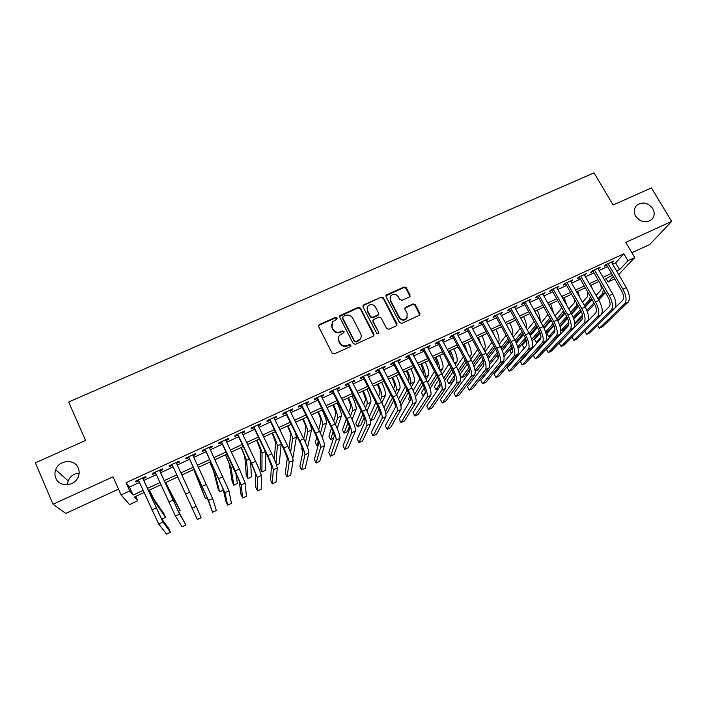 <?xml version="1.0" encoding="UTF-8"?>
<svg xmlns="http://www.w3.org/2000/svg" width="707" height="707" viewBox="0 0 707 707"><rect width="100%" height="100%" fill="white"/><g stroke="black" fill="none" stroke-linecap="round" stroke-linejoin="round"><path stroke-width="1.06" d="M337.08 317.938L335.498 317.39L319.431 324.522L318.645 326.661L332.043 353.102L334.314 353.889L350.442 346.598L350.972 345.096L349.391 344.539L347.305 345.476C344.229 346.518 341.808 345.679 340.067 342.966L338.945 340.756C338.061 338.847 338.238 337.053 339.466 335.383L343.885 332.652L344 331.477L342.427 330.92L340.35 331.857C337.266 332.882 334.862 332.043 333.121 329.347L332.007 327.155L332.476 321.906L336.974 319.087L337.08 317.938M337.071 318.937L335.383 317.938L319.334 325.061L318.477 325.962M350.946 346.147L349.24 345.043L347.164 345.988L347.305 345.476M343.991 332.493L342.294 331.45L340.217 332.378L340.35 331.857M635.681 216.254C640.409 222.201 645.685 223.35 651.501 219.7C654.594 216.545 655.009 212.834 652.747 208.547C647.939 202.573 642.636 201.468 636.83 205.251C633.861 208.371 633.481 212.038 635.681 216.254M55.809 478.179C59.229 487.344 74.456 486.602 78.132 477.137C79.44 474.035 79.484 471.003 78.247 468.043C74.703 458.666 58.981 459.815 55.703 469.722C54.642 472.612 54.678 475.431 55.809 478.179M409.371 297.002L410.069 294.925L406.26 287.758L404.05 286.989L386.199 295.084L386.04 296.737L399.632 322.578L401.868 323.355L419.702 315.154L419.905 313.422L415.265 304.69L413.038 303.913L405.12 307.625L404.934 309.321L407.232 313.661L406.719 318.274C403.989 320.395 401.532 320.032 399.358 317.204L390.414 300.21L390.838 295.765C393.56 293.546 396.035 293.856 398.271 296.71L399.755 299.529L401.983 300.298L409.371 297.002M612.66 264.232L615.647 262.854L623.866 253.786L627.94 260.715L634.736 257.578L618.696 274.59M135.7 496.42L137.662 500.812L129.549 504.586L121.074 494.918L113.049 476.81L53.034 504.25L35.35 462.838L85.565 440.426L68.641 402L594.083 172.862L613.102 204.995L651.412 187.894L671.65 221.432L625.783 242.395L634.736 257.578M121.074 494.918L129.726 490.923L133.066 495.086L143.061 490.446M623.866 253.786L126.058 482.695L129.726 490.923M360.411 308.111L358.175 307.333L339.89 315.658L339.749 317.293L353.2 343.54L355.462 344.327L373.738 335.905L373.932 334.181L360.411 308.111L360.252 308.667L358.025 307.899L339.572 316.515M363.76 304.858L381.241 297.108L383.459 297.877L397.042 323.744L396.327 325.856L388.841 329.241L386.596 328.463L381.082 317.894L378.846 317.116L373.296 319.776L373.128 321.464L378.855 332.493L378.722 333.704L376.769 333.439L363.018 306.953L363.76 304.858L363.592 305.424L381.241 297.108M631.872 252.726L649.768 244.489L671.65 221.432M53.034 504.25L65.751 513.423L118.511 489.129M143.088 478.745L146.031 477.393L145.545 476.633L135.382 481.308L135.921 482.05L138.713 480.76M159.862 471.021L162.778 469.669L162.363 468.882L152.288 473.531L152.747 474.3L155.593 472.983M176.52 463.341L179.41 462.016L179.065 461.194L169.061 465.807L169.45 466.602L172.349 465.268M193.108 455.697L195.91 454.415L195.636 453.567L185.702 458.136L186.021 458.967L188.91 457.632M209.581 448.114L212.286 446.868L212.082 445.993L202.229 450.527L202.476 451.384L205.339 450.067M225.931 440.576L228.538 439.374L228.405 438.473L218.622 442.98L218.799 443.863L221.645 442.555M242.156 433.108L244.675 431.942L244.604 431.014L234.901 435.485L235.007 436.396L237.826 435.097M258.258 425.685L260.689 424.571L260.689 423.608L251.056 428.044L251.091 428.99L253.893 427.7M274.245 418.323L276.587 417.245L276.649 416.264L267.087 420.665L267.06 421.628L269.844 420.347M290.109 411.014L292.362 409.972L292.495 408.964L283.003 413.339L282.906 414.329L285.672 413.056M305.857 403.759L308.031 402.751L308.225 401.717L298.796 406.057L298.646 407.082L301.385 405.818M321.499 396.547L323.576 395.593L323.841 394.533L314.482 398.836L314.262 399.888L316.983 398.633M337.018 389.398L339.015 388.479L339.342 387.392L330.054 391.669L329.771 392.738L332.476 391.492M352.431 382.301L354.348 381.418L354.728 380.304L345.511 384.555L345.166 385.651L347.844 384.414M367.72 375.258L369.558 374.41L370 373.269L360.853 377.485L360.446 378.607L363.106 377.379M382.911 368.259L384.67 367.446L385.165 366.288L376.08 370.468L375.62 371.617L378.263 370.397M397.988 361.312L399.667 360.535L400.224 359.35L391.201 363.504L390.679 364.679L393.304 363.469M412.959 354.41L414.558 353.677L415.177 352.466L406.216 356.593L405.641 357.786L408.239 356.584M427.823 347.57L429.343 346.863L430.024 345.635L421.125 349.726L420.488 350.946L423.078 349.753M442.582 340.765L444.031 340.102L444.756 338.847L435.927 342.913L435.229 344.15L437.801 342.966M457.235 334.013L459.391 332.113L450.624 336.143L449.873 337.407L452.418 336.232M471.781 327.314L473.92 325.414L465.215 329.427L464.411 330.708L466.938 329.542M486.23 320.66L488.351 318.777L479.708 322.754L478.842 324.062L481.361 322.905M500.574 314.049L502.677 312.176L494.096 316.126L493.177 317.461L495.678 316.303M514.82 307.483L516.905 305.627L508.377 309.551L507.414 310.903L509.888 309.754M528.969 300.97L531.028 299.123L522.57 303.02L521.545 304.39L524.011 303.25M543.011 294.501L545.062 292.663L536.657 296.533L535.588 297.921L538.036 296.79M556.966 288.067L558.998 286.247L550.647 290.091L549.525 291.496L551.955 290.374M570.823 281.686L572.829 279.875L564.539 283.693L563.373 285.115L565.786 284.011M584.583 275.35L586.571 273.547L578.344 277.338L577.124 278.779L579.519 277.683M598.246 269.049L600.225 267.255L592.042 271.02L590.778 272.495L593.155 271.391M126.058 482.695L129.487 487.052L139.473 482.448M143.848 480.433L156.362 474.662M160.622 472.7L173.118 466.938M177.28 465.012L189.679 459.294M193.886 457.358L206.108 451.72M210.359 449.758L222.422 444.199M226.708 442.22L238.604 436.732M242.934 434.734L254.679 429.326M259.036 427.311L270.622 421.964M275.032 419.94L286.459 414.664M290.895 412.614L302.172 407.418M306.652 405.35L317.779 400.224M322.286 398.138L333.271 393.083M337.813 390.98L348.639 385.987M353.226 383.874L363.911 378.952M368.524 376.822L379.067 371.962M383.715 369.814L394.108 365.015M398.792 362.859L409.053 358.131M413.763 355.957L423.882 351.291M428.636 349.099L438.614 344.495M443.395 342.294L453.24 337.752M458.048 335.533L467.76 331.053M472.603 328.826L482.183 324.407M487.052 322.162L496.5 317.805M501.396 315.543L510.719 311.248M515.642 308.977L524.833 304.735M529.79 302.446L538.858 298.266M543.842 295.968L552.786 291.841M557.796 289.534L566.616 285.469M571.654 283.145L580.35 279.132M585.414 276.799L593.995 272.84M599.085 270.498L607.543 266.592M611.82 262.801L613.782 261.016L605.66 264.754L604.344 266.239L606.703 265.152M79.131 473.116C73.899 473.549 70.24 476.147 68.146 480.91L67.43 484.763M614.683 278.858L608.073 282.022L613.269 276.446M605.908 278.284L608.073 282.022M616.619 271.028L619.615 269.641L627.94 260.715M147.436 488.422L159.968 482.616M164.227 480.636L176.732 474.848M180.912 472.912L193.311 467.168M197.518 465.215L209.758 459.541M214.009 457.579L226.09 451.976M230.376 449.997L242.289 444.473M246.619 442.467L258.373 437.023M262.739 434.999L274.334 429.626M278.744 427.585L290.179 422.282M294.625 420.223L305.91 414.991M310.391 412.915L321.526 407.753M326.042 405.668L337.027 400.577M341.578 398.465L352.422 393.445M357.008 391.316L367.702 386.367M372.315 384.228L382.867 379.341M387.516 377.185L397.926 372.359M402.61 370.185L412.879 365.431M417.598 363.248L427.717 358.555M432.472 356.355L442.458 351.724M447.239 349.505L457.093 344.945M461.91 342.709L471.631 338.211M476.474 335.966L486.054 331.521M490.932 329.268L500.388 324.884M505.284 322.613L514.616 318.291M519.548 316.011L528.748 311.743M533.705 309.445L542.773 305.247M547.766 302.932L556.709 298.787M561.729 296.463L570.549 292.371M575.586 290.038L584.291 286.008M589.364 283.657L597.945 279.68M603.036 277.321L611.502 273.397M144.016 492.567L134.56 496.95L137.662 500.812M612.554 275.2L604.291 279.477M598.997 281.492L590.407 285.478M585.343 287.829L576.638 291.867M571.592 294.2L562.763 298.301M557.752 300.625L548.8 304.779M543.816 307.094L534.739 311.301M529.782 313.599L520.582 317.867M515.65 320.156L506.318 324.486M501.413 326.758L491.957 331.15M487.088 333.412L477.499 337.858M472.656 340.102L462.935 344.618M458.118 346.845L448.265 351.423M443.483 353.641L433.488 358.272M428.734 360.482L418.606 365.174M413.887 367.366L403.626 372.129M398.934 374.303L388.523 379.129M383.874 381.294L373.323 386.19M368.7 388.329L358.007 393.295M353.42 395.416L342.577 400.445M338.026 402.557L327.041 407.656M322.525 409.751L311.38 414.921M306.9 416.997L295.614 422.238M291.169 424.297L279.725 429.609M275.323 431.65L263.72 437.032M259.354 439.056L247.591 444.517M243.261 446.524L231.348 452.047M227.062 454.044L214.981 459.647M210.73 461.618L198.49 467.3M194.275 469.245L181.867 475.007M177.696 476.942L165.191 482.748M160.922 484.728L148.39 490.534M129.487 487.052L133.066 495.086M615.647 262.854L619.615 269.641M135.921 482.05L135.558 481.228M152.747 474.3L152.376 473.487M179.41 462.016L179.039 461.211M169.45 466.602L169.079 465.798M195.91 454.415L195.539 453.611M212.286 446.868L211.914 446.073M228.538 439.374L228.167 438.587M244.675 431.942L244.295 431.155M260.689 424.571L260.309 423.785M276.587 417.245L276.207 416.467M292.362 409.972L291.982 409.194M308.031 402.751L307.651 401.983M323.576 395.593L323.196 394.824M339.015 388.479L338.635 387.719M354.348 381.418L353.96 380.658M369.558 374.41L369.178 373.65M384.67 367.446L384.281 366.694M399.667 360.535L399.278 359.792M414.558 353.677L414.169 352.934M429.343 346.863L428.955 346.13M444.031 340.102L443.634 339.369M458.604 333.386L458.216 332.652M473.08 326.714L472.683 325.989M487.459 320.094L487.061 319.37M501.731 313.519L501.334 312.794M515.907 306.988L515.509 306.272M529.985 300.502L529.578 299.786M543.957 294.059L543.559 293.352M557.841 287.661L557.443 286.954M571.636 281.315L571.229 280.608M585.325 275.005L584.928 274.307M598.926 268.74L598.52 268.041M612.439 262.518L612.032 261.82M331.512 324.133L332.007 327.155M340.217 332.378C337.142 333.404 334.738 332.573 333.006 329.869L331.892 327.686M338.467 337.548L338.945 340.756M347.164 345.988C344.088 347.022 341.675 346.183 339.934 343.469L338.812 341.269M373.906 335.675L360.252 308.667M343.204 316.471L342.674 317.947L354.49 340.977L356.072 341.525L360.066 339.174C361.365 337.486 361.569 335.657 360.658 333.695L352.563 318C350.831 315.322 348.436 314.482 345.378 315.499L343.204 316.471M342.55 317.487L342.674 317.947M360.906 337.743L359.907 339.687L358.096 341.048L355.913 342.038L354.331 341.49L342.542 318.495M396.981 325.308L383.265 298.451L381.046 297.682M372.96 320.536L372.942 322.003L378.855 332.493M378.793 333.616L378.669 333.015M375.382 306.988C373.119 304.09 370.609 303.798 367.852 306.104L367.437 310.523L370.574 316.55L372.81 317.328L378.351 314.677L378.519 312.998L375.382 306.988M367.066 307.722L367.437 310.523M378.492 314.474L377.6 315.649L372.633 317.867L370.397 317.09L367.269 311.08M363.592 305.424L362.85 306.113M390.07 297.232L390.414 300.21M407.267 317.478L406.481 318.822C403.759 320.934 401.311 320.571 399.137 317.752L390.202 300.775M419.799 315.039L415.018 305.247L412.8 304.478L404.784 308.314M409.998 296.489L406.03 288.341L403.821 287.572L385.872 295.835M149.451 490.048L153.79 499.009L164.015 513.848L165.606 517.374L155.54 502.898L149.318 490.101M165.606 517.374L161.965 519.097L160.719 517.4M158.677 523.993L162.875 522.013L170.493 532.3L166.631 534.139L158.677 523.993L138.351 479.947M162.875 522.013L142.584 477.994M142.717 477.932L161.046 517.948L168.805 528.544L170.493 532.3M165.668 482.519L180.152 510.516L171.651 495.368L165.606 482.545M178.464 511.311L180.152 510.516M193.771 469.483L205.357 498.621L199.551 482.324L193.833 469.457M205.357 498.621L207.142 497.781M209.661 462.113L213.558 471.136L218.021 488.422L219.638 491.886L215.343 474.945L209.793 462.051M219.638 491.886L223.191 490.207L222.519 487.291M175.424 516.083L179.587 514.113L185.888 524.974L182.044 526.803L175.424 516.083L155.231 472.17M179.587 514.113L159.429 470.235M159.49 470.208L177.757 510.074L185.888 524.974M192.039 508.227L196.175 506.274L201.168 517.71L197.359 519.521L171.978 464.455M196.175 506.274L176.149 462.537M188.539 456.837L206.683 496.438L212.56 512.283L208.53 500.432L188.601 456.802M212.56 512.283L216.351 510.489L212.639 498.497L192.737 454.901M204.968 449.272L223.05 488.723L225.948 501.422L227.663 505.107L224.897 492.699L205.101 449.201M227.663 505.107L231.419 503.313L228.971 490.773L209.21 447.319M225.445 454.787L229.227 463.827L232.205 481.741L233.823 485.196L231.012 467.619L225.639 454.698M233.823 485.196L237.358 483.526L235.873 472.762M221.273 441.76L239.284 481.069L240.937 494.308L242.66 497.967L241.149 485.02L235.245 470.88L221.477 441.663M242.66 497.967L246.39 496.19L245.188 483.111L239.337 468.962L225.551 439.789M241.114 447.522L244.781 456.572L246.292 475.113L247.918 478.542L246.575 460.345L241.37 447.398M247.918 478.542L251.427 476.889L250.632 462.016M237.455 434.31L251.595 464.039L255.404 473.469L255.819 487.238L257.551 490.888L257.277 477.402L251.559 463.235L237.738 434.178M257.551 490.888L261.254 489.12L261.29 475.502C260.954 473.425 259.062 468.697 255.616 461.335L241.776 432.322M256.668 440.302L260.229 449.369L260.291 468.52L261.917 471.94L262.023 453.125C261.767 451.163 260.088 446.842 256.995 440.152M261.917 471.94L265.408 470.296L265.841 452.577M253.521 426.913L267.714 456.483L271.4 465.922L270.604 480.221L272.336 483.853L273.282 469.837C273.035 467.716 271.188 462.988 267.741 455.653L253.866 426.754M272.336 483.853L276.022 482.094L277.268 467.954C277.047 465.825 275.217 461.097 271.771 453.761L257.878 424.898M272.115 433.135L275.562 442.22L274.369 459.47M275.977 463.456L277.365 445.949C277.206 443.952 275.589 439.621 272.504 432.958M276.552 465.038L279.292 463.739L281.174 443.731M269.464 419.569L283.719 448.98L287.289 458.436L285.283 473.257L287.024 476.863L289.172 462.325C289.039 460.16 287.254 455.432 283.807 448.123L269.88 419.375M287.024 476.863L290.683 475.122L293.122 460.46C293.025 458.286 291.257 453.549 287.811 446.25L273.865 417.545M287.449 426.021C289.605 430.607 290.718 433.638 290.789 435.114L288.942 448.645M290.595 452.427L292.601 438.826C292.548 436.785 290.975 432.454 287.899 425.817M292.512 457.509L293.096 457.226L296.392 437.059L295.561 433.285M285.292 412.278L299.6 441.53C301.88 446.356 303.038 449.511 303.047 451.004L299.874 466.328L301.615 469.925L304.938 454.875C304.929 452.666 303.206 447.92 299.759 440.647L285.778 412.057M301.615 469.925L305.247 468.193L308.871 453.019C308.888 450.801 307.174 446.055 303.727 438.782L289.729 410.237M302.676 418.959C304.832 423.528 305.91 426.56 305.91 428.062L303.763 438.853M302.083 447.266L301.739 449.007L302.95 451.481M305.459 442.511L307.731 431.756C307.775 429.679 306.255 425.331 303.188 418.721M307.527 447.575L311.487 429.997C311.637 428.522 310.594 425.181 308.376 419.985M301.005 405.04L315.357 434.142C317.646 438.941 318.76 442.105 318.698 443.625L314.359 459.453L316.109 463.032L320.598 447.478C320.704 445.216 319.034 440.47 315.587 433.223L301.553 404.793M316.109 463.032L319.714 461.309L324.495 445.631C324.628 443.369 322.975 438.614 319.529 431.385L305.477 402.981M317.797 411.951C319.953 416.494 320.996 419.534 320.925 421.063L318.698 429.706M316.771 437.191L315.384 442.582L317.028 445.931L318.291 441.256M320.439 433.285L322.745 424.739C322.887 422.618 321.429 418.261 318.362 411.686M317.028 445.931L318.221 445.375M322.33 437.633L326.484 422.989C326.652 420.859 325.202 416.503 322.145 409.927M316.603 397.864L331.009 426.807C333.297 431.588 334.376 434.752 334.234 436.299L328.746 452.63L330.496 456.183L336.143 440.134C336.355 437.827 334.747 433.073 331.3 425.861L317.213 397.581M330.496 456.183L334.084 454.477L340.005 438.305C340.253 435.989 338.653 431.235 335.206 424.032L321.111 395.787M332.803 404.987C334.959 409.512 335.966 412.552 335.825 414.108L333.686 420.974M331.53 427.876L328.932 436.201L330.593 439.533L333.147 431.668M335.463 424.536L337.654 417.766C337.902 415.61 336.497 411.244 333.43 404.687M330.593 439.533L333.633 438.101M337.212 428.345L341.375 416.034C341.64 413.86 340.244 409.503 337.186 402.955M332.087 390.732L346.545 419.525C348.834 424.28 349.868 427.452 349.656 429.034L343.036 445.843L344.795 449.378L351.573 432.843C351.9 430.492 350.345 425.729 346.898 418.553L332.767 390.423M344.795 449.378L348.357 447.69L355.409 431.023C355.771 428.663 354.225 423.9 350.778 416.732L336.638 388.638M347.711 398.068C349.868 402.575 350.84 405.624 350.628 407.205L348.684 412.57M346.324 419.074L342.4 429.856L344.062 433.179L348.003 422.706M350.478 416.131L352.466 410.847C352.811 408.646 351.45 404.28 348.401 397.749M344.062 433.179L347.42 431.597L349.373 426.56M352.113 419.525L356.151 409.123C356.522 406.914 355.179 402.548 352.121 396.017M347.464 383.654L361.966 412.287C364.255 417.033 365.254 420.205 364.971 421.814L357.229 439.109L358.997 442.626L366.889 425.596C367.331 423.21 365.828 418.438 362.382 411.297L348.197 383.309M358.997 442.626L362.532 440.947L370.698 423.802C371.166 421.399 369.681 416.626 366.235 409.494L352.042 381.541M362.514 391.201C364.671 395.69 365.607 398.739 365.333 400.348L363.654 404.422M361.109 410.608L355.789 423.555L357.45 426.86L362.85 414.143M365.466 407.983L367.172 403.971C367.613 401.735 366.306 397.361 363.257 390.856M357.45 426.86L360.782 425.287L364.193 417.483M366.995 411.05L370.839 402.256C371.299 400.012 370.008 395.637 366.96 389.142M362.718 376.628L377.273 405.111C379.562 409.83 380.525 413.012 380.172 414.647L371.325 432.41L373.102 435.919L382.098 418.411C382.646 415.981 381.197 411.209 377.75 404.095L363.522 376.257M373.102 435.919L376.61 434.248L385.881 416.626C386.455 414.178 385.023 409.406 381.577 402.301L367.34 374.498M377.211 384.378C379.367 388.85 380.269 391.899 379.933 393.543L378.59 396.477M375.885 402.398L369.363 416.688M370.327 419.746L370.76 420.585L377.662 405.898M380.419 400.038L381.78 397.14C382.31 394.868 381.055 390.494 378.015 384.007M370.76 420.585L374.065 419.021L378.961 408.858M381.851 402.849L385.412 395.443C385.969 393.163 384.732 388.779 381.692 382.301M377.874 369.646L392.473 397.988C394.762 402.681 395.69 405.862 395.266 407.532L385.333 425.764L387.109 429.246L397.193 411.28C397.847 408.805 396.45 404.024 393.012 396.945L378.74 369.248M387.109 429.246L390.6 427.594L400.949 409.503C401.629 407.011 400.25 402.239 396.804 395.16L382.522 367.507M391.811 377.609C393.967 382.063 394.833 385.121 394.426 386.773L393.472 388.7M390.626 394.4L384.007 407.665M385.368 411.633L392.42 397.891M395.31 392.261L396.282 390.361C396.91 388.055 395.708 383.671 392.668 377.211M385.828 413.48L387.268 412.8L393.675 400.551M396.654 394.868L399.888 388.673C400.542 386.358 399.349 381.974 396.318 375.523M392.915 362.718L407.559 390.909C409.848 395.584 410.74 398.775 410.246 400.462L399.243 419.163L401.028 422.627L412.181 404.201C412.941 401.673 411.598 396.892 408.16 389.84L393.843 362.293M401.028 422.627L404.492 420.983L415.91 402.433C416.697 399.906 415.371 395.116 411.925 388.072L397.599 360.561M406.304 370.883C408.46 375.32 409.3 378.378 408.832 380.066L408.284 381.073M405.314 386.579L398.607 399.004M400.056 402.831L407.126 390.07M410.131 384.626L410.687 383.627C411.403 381.285 410.246 376.893 407.223 370.459M400.869 405.747L408.337 392.491M411.394 387.056L414.267 381.957C415.009 379.597 413.869 375.205 410.838 368.78M407.851 355.842L422.539 383.892C424.827 388.541 425.685 391.731 425.119 393.454L413.065 412.596L414.859 416.052L427.063 397.166C427.929 394.603 426.639 389.813 423.193 382.796L408.832 355.391M414.859 416.052L418.297 414.417L430.766 395.416C431.659 392.845 430.386 388.055 426.94 381.038L412.57 353.668M420.7 364.202C422.848 368.621 423.661 371.679 423.131 373.393L423.016 373.579M419.94 378.917L413.171 390.626M409.839 396.406L408.487 398.748L409.786 401.249M414.691 394.356L421.761 382.399M424.88 377.123L424.987 376.946C425.8 374.56 424.695 370.168 421.672 363.76M415.522 396.954L422.927 384.643M426.074 379.394L428.548 375.276C429.379 372.889 428.292 368.488 425.269 362.09M422.68 349.011L437.412 376.919C439.701 381.55 440.523 384.741 439.895 386.49L426.798 406.083L428.592 409.521L441.84 390.184C442.812 387.577 441.575 382.787 438.128 375.797L423.723 348.533M428.592 409.521L432.012 407.895L445.516 388.443C446.515 385.828 445.286 381.038 441.84 374.056L427.426 346.828M434.999 357.574C436.749 361.065 437.598 363.858 437.553 365.952M434.496 371.387L427.673 382.505M424.333 387.949L421.452 392.641L423.14 395.867L425.34 392.376M429.255 386.137L436.334 374.86M423.14 395.867L423.793 395.567M430.086 388.505L437.439 376.964M440.682 371.864L442.732 368.647C443.651 366.226 442.609 361.825 439.595 355.444M439.471 369.575C439.807 366.739 438.658 362.585 436.016 357.097M437.412 342.232L452.18 369.991C454.468 374.604 455.255 377.803 454.557 379.579L440.434 399.605L442.237 403.025L456.51 383.247C457.579 380.605 456.395 375.806 452.948 368.851L438.508 341.728M442.237 403.025L445.631 401.408L460.16 381.524C461.256 378.872 460.08 374.065 456.642 367.119L442.184 340.032M449.192 350.99L451.605 357.68M448.98 363.972L442.114 374.577M438.747 379.774L434.345 386.57L436.033 389.787L439.993 383.813M443.757 378.13L450.827 367.446M436.033 389.787L438.446 388.647M444.579 380.313L451.879 369.425M455.22 364.45L456.819 362.064C457.827 359.607 456.828 355.197 453.823 348.843M453.726 361.657C453.594 358.643 452.445 354.914 450.271 350.486M452.029 335.498L466.841 363.115C469.13 367.711 469.89 370.91 469.121 372.713L453.982 393.172L455.785 396.583L471.074 376.363C472.249 373.685 471.109 368.877 467.672 361.949L453.187 334.968M455.785 396.583L459.161 394.974L474.706 374.648C475.899 371.962 474.777 367.154 471.33 360.234L456.837 333.289M463.297 344.442L465.047 348.542M463.385 356.673L456.483 366.827M453.081 371.829L447.151 380.534L448.848 383.742L454.46 375.673M458.18 370.309L465.25 360.137M448.848 383.742L452.038 382.24L454.848 378.236M458.993 372.333L466.249 362.011M469.669 357.141L470.809 355.524C471.905 353.032 470.95 348.622 467.946 342.285M467.681 353.447L464.428 343.92M466.549 328.817L481.405 356.293C483.685 360.862 484.41 364.07 483.579 365.89L467.451 386.782L469.254 390.176L485.541 369.531C486.814 366.809 485.727 362.002 482.28 355.1L467.76 328.26M469.254 390.176L472.612 388.576L489.147 367.826C490.437 365.095 489.359 360.287 485.921 353.394L471.383 326.59M477.72 349.47L470.782 359.218M467.336 364.07L459.886 374.542L461.583 377.732L468.812 367.773M472.532 362.647L479.585 352.926M461.583 377.732L464.755 376.239L469.342 369.982M473.337 364.538L480.548 354.702M484.039 349.93L484.702 349.028C485.886 346.501 484.975 342.082 481.98 335.781M481.317 344.91L478.48 337.398M480.963 322.18L495.854 349.514C498.143 354.066 498.833 357.274 497.94 359.121L480.822 380.437L482.634 383.804L499.902 362.744C501.272 359.978 500.229 355.17 496.791 348.304L482.227 321.597M482.634 383.804L485.965 382.222L503.481 361.047C504.869 358.281 503.844 353.465 500.406 346.607L485.833 319.935M491.966 342.365L485.02 351.733M481.502 356.478L474.061 366.526M475.086 370.645L483.075 360.066M486.805 355.126L493.839 345.811M475.175 371.325L477.393 370.274L483.659 362.055M487.591 356.894L494.759 347.49M498.329 342.807L498.506 342.577C499.778 340.014 498.912 335.595 495.916 329.312M494.529 335.852L492.443 330.92M495.28 315.587L510.215 342.78C512.495 347.323 513.158 350.522 512.195 352.404L494.113 374.127L495.925 377.485L514.166 356.001C515.633 353.2 514.643 348.383 511.196 341.552L496.597 314.977M495.925 377.485L499.239 375.912L517.718 354.322C519.203 351.512 518.222 346.695 514.784 339.873L500.176 313.325M506.124 335.339L499.177 344.371M495.598 349.028L488.254 358.573M489.403 362.532L497.242 352.519M500.989 347.729L508.006 338.768M489.695 364.467L497.861 354.348M501.776 349.391L508.89 340.376M512.495 335.71C513.432 332.856 512.513 328.578 509.765 322.887M509.491 309.039L524.461 336.099C526.75 340.615 527.378 343.823 526.353 345.723L507.308 367.861L509.128 371.202L528.332 349.311C529.888 346.474 528.942 341.649 525.504 334.844L510.869 308.402M509.128 371.202L512.425 369.637L531.858 347.641C533.44 344.795 532.504 339.979 529.066 333.174L514.422 306.767M520.202 328.393L513.264 337.106M509.614 341.693L502.368 350.805M498.232 356.001L497.604 356.779L498.32 358.087M503.605 354.64L511.329 345.104M515.103 340.447L522.093 331.813M503.985 356.558L511.956 346.801M515.871 342.002L522.941 333.342M526.432 328.428C526.892 325.344 525.92 321.376 523.516 316.506M534.183 321.508L527.272 329.939M523.56 334.464L516.393 343.187M512.328 348.127L510.03 350.928L511.373 353.385M517.71 346.925L525.328 337.822M529.119 333.271L536.092 324.92M518.134 348.692L525.964 339.395M529.879 334.738L536.905 326.395M540.148 320.987C540.236 317.894 539.247 314.297 537.17 310.17M547.96 314.482L541.2 322.86M537.426 327.323L530.338 335.71M526.308 340.465L522.376 345.122L524.099 348.242L526.6 345.325M531.726 339.369L539.229 330.646M543.056 326.192L549.922 317.964M532.177 341.013L539.874 332.122M543.807 327.58L550.788 319.52M553.652 313.404L550.735 303.877M523.613 302.534L538.619 329.462C540.899 333.96 541.5 337.168 540.413 339.095L520.432 361.639L522.252 364.962L542.402 342.656C544.045 339.793 543.153 334.968 539.715 328.189L525.036 301.88M522.252 364.962L525.522 363.407L545.901 341.004C547.572 338.123 546.688 333.297 543.25 326.528L528.571 300.254M537.629 296.083L552.68 322.878C554.96 327.35 555.525 330.567 554.376 332.511L533.458 355.453L535.287 358.758L556.365 336.055C558.106 333.156 557.257 328.322 553.82 321.579L539.114 295.402M535.287 358.758L538.54 357.212L559.847 334.42C561.605 331.503 560.766 326.669 557.328 319.926L542.614 293.785M551.557 289.667L566.634 316.329C568.914 320.792 569.453 324 568.242 325.98L546.414 349.302L548.243 352.599L570.24 329.506C572.069 326.563 571.265 321.729 567.827 315.013L553.086 288.969M548.243 352.599L551.469 351.061L573.695 327.871C575.542 324.92 574.747 320.085 571.318 313.378L556.568 287.36M561.499 307.262L560.907 309.136L555.048 315.87M551.221 320.28L544.196 328.357M540.183 332.97L534.651 339.342L536.374 342.444L540.97 337.239M545.654 331.945L553.051 323.567M556.913 319.193L563.567 310.903M536.374 342.444L538.213 341.578M546.113 333.483L553.696 324.955M557.646 320.51L564.584 312.715M566.943 305.671L564.213 297.629M565.379 283.304L580.491 309.834C582.78 314.27 583.284 317.487 582.02 319.484L559.272 343.195L561.111 346.474L584.017 322.993C585.935 320.015 585.175 315.181 581.737 308.491L566.961 282.57M561.111 346.474L564.319 344.954L587.446 321.376C589.382 318.389 588.639 313.555 585.202 306.865L570.416 280.979M574.8 299.83L574.181 302.941L568.817 308.968M564.928 313.316L557.964 321.128M553.961 325.618L546.847 333.598L548.579 336.691L554.96 329.639M559.484 324.646L566.775 316.595M570.69 312.273L576.099 306.308L577.045 303.771M548.579 336.691L551.61 335.259L554.792 331.769M559.962 326.095L567.429 317.903M571.406 313.537L578.299 305.972M579.987 297.735L577.592 291.417M579.113 276.976L594.26 303.374C596.54 307.801 597.017 311.018 595.701 313.033L572.06 337.124L573.898 340.394L597.698 316.524C599.704 313.519 598.988 308.676 595.55 302.013L580.747 276.225M573.898 340.394L577.089 338.874L601.1 314.915C603.133 311.902 602.426 307.059 598.997 300.404L584.176 274.652M587.809 292.132L587.376 296.79L582.497 302.128M578.565 306.44L571.654 313.996M567.65 318.389L560.112 326.634M560.784 330.876L568.79 322.251M573.236 317.452L580.42 309.701M584.38 305.433L589.293 300.139L590.354 296.569M560.784 330.929L563.726 329.542L568.896 323.992M573.722 318.83L581.074 310.93M585.078 306.644L591.927 299.3M592.669 289.41L590.893 285.248M584.804 331.176L586.607 334.349L611.281 310.108C613.376 307.059 612.704 302.225 609.275 295.588L594.437 269.924M586.607 334.349L589.771 332.838L614.666 308.508C616.778 305.451 616.124 300.616 612.686 293.988L597.839 268.351M592.758 270.701L607.932 296.967C610.212 301.368 610.662 304.593 609.284 306.635L601.542 314.35M600.314 283.781C601.454 287.024 601.516 289.322 600.473 290.674L596.098 295.367M592.113 299.635L585.263 306.971M581.242 311.274L573.837 319.202M574.667 323.267L582.497 315.004M586.898 310.364L593.986 302.888M597.989 298.663L602.399 294.006L603.504 289.296M574.711 324.363L582.709 316.568M587.384 311.663L594.631 304.054M598.661 299.83L605.466 292.689M597.495 325.291L599.236 328.34L624.785 303.727C626.959 300.652 626.331 295.809 622.902 289.198L608.029 263.667M599.236 328.34L602.382 326.846L628.143 302.136C630.344 299.052 629.725 294.209 626.296 287.608L611.414 262.103M606.306 264.462L621.515 290.604C623.786 294.987 624.21 298.204 622.77 300.272L615.346 307.536M335.383 317.938L335.498 317.39M349.24 345.043L349.391 344.539M342.294 331.45L342.427 330.92M333.006 329.869L333.121 329.347M339.934 343.469L340.067 342.966M319.334 325.061L319.431 324.522M373.747 334.703L373.932 334.181M340.376 315.72L340.509 315.172M358.025 307.899L358.175 307.333M354.331 341.49L354.49 340.977M355.913 342.038L356.072 341.525M358.096 341.048L358.255 340.535M383.265 298.451L383.459 297.877M396.821 324.274L397.042 323.744M372.942 322.003L373.128 321.464M370.397 317.09L370.574 316.55M372.633 317.867L372.81 317.328M377.6 315.649L377.785 315.101M399.137 317.752L399.358 317.204M405.411 307.792L405.65 307.236M412.8 304.478L413.038 303.913M415.018 305.247L415.265 304.69M419.649 313.961L419.905 313.422M386.561 295.234L386.764 294.66M403.821 287.572L404.05 286.989M406.03 288.341L406.26 287.758M409.83 295.499L410.069 294.925M154.223 503.517L155.54 502.898M151.819 509.977L156.07 507.988M171.05 495.651L171.651 495.368M199.551 482.324L200.187 482.033M215.343 474.945L216.66 474.326M168.761 502.041L172.976 500.061M185.579 494.158L189.759 492.196M202.255 486.345L206.409 484.392M208.53 500.432L212.639 498.497M218.816 478.577L222.935 476.651M224.897 492.699L228.971 490.773M231.012 467.619L233.018 466.682M235.245 470.88L239.337 468.962M241.149 485.02L245.188 483.111M246.575 460.345L249.244 459.099M251.559 463.235L255.616 461.335M257.277 477.402L261.29 475.502M262.023 453.125L265.355 451.57M267.741 455.653L271.771 453.761M273.282 469.837L277.268 467.954M277.365 445.949L281.183 444.164M283.807 448.123L287.811 446.25M289.172 462.325L293.122 460.46M292.601 438.826L296.392 437.059M299.759 440.647L303.727 438.782M304.938 454.875L308.871 453.019M307.731 431.756L311.487 429.997M315.587 433.223L319.529 431.385M320.598 447.478L324.495 445.631M322.745 424.739L326.484 422.989M331.3 425.861L335.206 424.032M336.143 440.134L340.005 438.305M337.654 417.766L341.375 416.034M346.898 418.553L350.778 416.732M351.573 432.843L355.409 431.023M352.466 410.847L356.151 409.123M362.382 411.297L366.235 409.494M366.889 425.596L370.698 423.802M367.172 403.971L370.839 402.256M377.75 404.095L381.577 402.301M382.098 418.411L385.881 416.626M381.78 397.14L385.412 395.443M393.012 396.945L396.804 395.16M397.193 411.28L400.949 409.503M396.282 390.361L399.888 388.673M408.16 389.84L411.925 388.072M412.181 404.201L415.91 402.433M410.687 383.627L414.267 381.957M423.193 382.796L426.94 381.038M427.063 397.166L430.766 395.416M424.987 376.946L428.548 375.276M438.128 375.797L441.84 374.056M441.84 390.184L445.516 388.443M439.727 370.053L442.732 368.647M452.948 368.851L456.642 367.119M456.51 383.247L460.16 381.524M454.513 363.142L456.819 362.064M467.672 361.949L471.33 360.234M471.074 376.363L474.706 374.648M469.201 356.275L470.809 355.524M482.28 355.1L485.921 353.394M485.541 369.531L489.147 367.826M483.782 349.461L484.702 349.028M496.791 348.304L500.406 346.607M499.902 362.744L503.481 361.047M511.196 341.552L514.784 339.873M514.166 356.001L517.718 354.322M525.504 334.844L529.066 333.174M528.332 349.311L531.858 347.641M549.445 318.76L550.179 318.424M539.715 328.189L543.25 326.528M542.402 342.656L545.901 341.004M553.82 321.579L557.328 319.926M556.365 336.055L559.847 334.42M567.827 315.013L571.318 313.378M570.24 329.506L573.695 327.871M562.816 312.512L564.124 311.902M581.737 308.491L585.202 306.865M584.017 322.993L587.446 321.376M576.099 306.308L577.981 305.424M595.55 302.013L598.997 300.404M597.698 316.524L601.1 314.915M589.293 300.139L591.741 298.99M609.275 295.588L612.686 293.988M611.281 310.108L614.666 308.508M602.399 294.006L605.413 292.601M622.902 289.198L626.296 287.608M624.785 303.727L628.143 302.136M68.146 480.91L55.703 469.722M635.513 206.815L636.83 205.251M318.689 325.565L318.786 325.034M339.767 316.206L339.89 315.658M359.907 339.687L360.066 339.174M378.157 315.225L378.351 314.677M363.009 305.875L363.168 305.309M406.481 318.822L406.719 318.274M404.89 308.172L405.12 307.625M385.995 295.659L386.199 295.084"/></g></svg>
